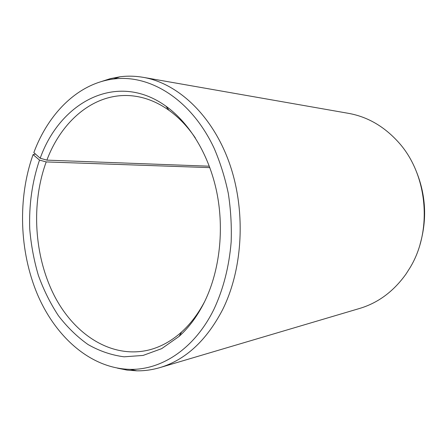 <?xml version="1.0" encoding="UTF-8"?>
<svg xmlns="http://www.w3.org/2000/svg" width="447" height="447" viewBox="0 0 447 447"><rect width="100%" height="100%" fill="white"/><g stroke="black" fill="none" stroke-linecap="round" stroke-linejoin="round"><path stroke-width="0.67" d="M195.4 138.034C187.595 126.574 178.778 117.326 168.955 110.292C158.003 102.553 146.683 97.854 135 96.189C96.932 90.618 62.289 119.064 46.879 160.132L209.33 166.206M35.486 154.059L33.084 154.612L39.509 160.093C32.156 181.644 28.859 205.24 29.748 229.11C31.078 244.984 33.961 260.428 38.392 275.43C43.672 289.997 50.349 303.418 58.417 315.705C67.206 327.154 77.08 336.759 88.037 344.536C99.491 351.079 111.51 355.175 124.087 356.812L143.068 355.438L161.697 348.638L179.124 336.379C189.282 327.204 197.865 315.459 204.866 301.144C219.695 270.418 224.366 229.551 216.778 192.216C209.067 154.908 189.696 123.176 165.949 106.185C116.918 70.822 60.127 102.045 40.202 158.238L46.879 160.132M33.084 154.612C17.573 198.172 19.305 251.298 37.453 294.417C55.73 337.262 90.864 368.557 130.2 369.367C161.808 370.015 194.842 348.492 214.074 309C223.427 288.863 229.121 266.518 231.16 241.961C231.736 225.634 230.775 209.403 228.277 193.266C224.93 177.409 220.215 162.401 214.13 148.242C191.305 99.508 150.063 74.174 113.583 78.996C78.007 83.427 48.421 113.348 33.827 152.595L40.202 158.238M117.455 368.155L127.088 370.099L136.883 370.831C144.565 370.926 152.231 369.853 159.875 367.613C185.511 359.936 206.408 340.653 222.567 309.765C243.235 268.295 246.101 209.643 229.093 162.3C212.029 114.918 177.682 83.254 143.263 77.348C135.413 75.996 127.674 75.806 120.047 76.778L110.409 78.622L101.061 81.65M159.875 367.613L359.695 308.43C378.196 302.87 393.656 291.371 406.083 273.927L410.033 267.708C432.836 230.339 427.6 174.291 398.551 142.33C384.213 126.423 367.54 116.762 348.526 113.348L143.263 77.348M420.074 244.246C427.293 219.075 425.885 194.406 415.839 170.223M39.509 160.093L46.203 161.926C30.955 203.754 34.089 255.935 54.255 295.551C74.437 334.937 112.007 359.31 149.516 349.839C160.937 346.855 171.642 340.893 181.644 331.959C190.601 323.846 198.3 313.654 204.754 301.379M46.203 161.926L209.861 167.631M168.955 110.292L165.949 106.185M130.2 369.367L136.883 370.831M113.583 78.996L120.047 76.778M181.644 331.959L179.124 336.379"/></g></svg>
